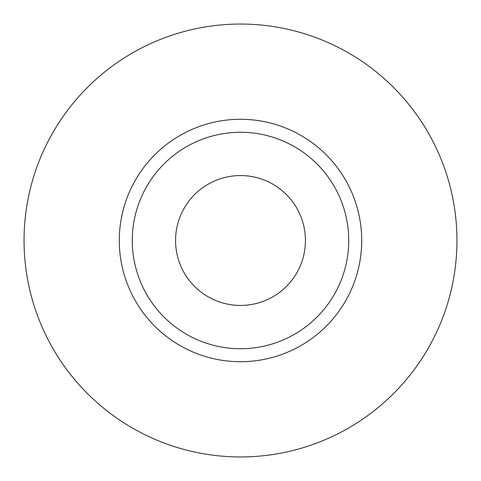 <?xml version="1.0" encoding="UTF-8"?>
<svg xmlns="http://www.w3.org/2000/svg" width="481" height="481" viewBox="0 0 481 481"><rect width="100%" height="100%" fill="white"/><g stroke="black" fill="none" stroke-linecap="round" stroke-linejoin="round"><path stroke-width="0.72" d="M175.565 240.5A64.935 64.935 0 0 0 240.5 305.435A64.935 64.935 0 0 0 305.435 240.5A64.935 64.935 0 0 0 240.5 175.565A64.935 64.935 0 0 0 175.565 240.5M348.725 240.5A108.225 108.225 0 0 0 240.5 132.275A108.225 108.225 0 0 0 132.275 240.5A108.225 108.225 0 0 0 240.5 348.725A108.225 108.225 0 0 0 348.725 240.5M456.95 240.5A216.45 216.45 0 0 0 240.5 24.05A216.45 216.45 0 0 0 24.05 240.5A216.45 216.45 0 0 0 240.5 456.95A216.45 216.45 0 0 0 456.95 240.5M361.712 240.5A121.212 121.212 0 0 1 240.5 361.712A121.212 121.212 0 0 1 119.288 240.5A121.212 121.212 0 0 1 240.5 119.288A121.212 121.212 0 0 1 361.712 240.5"/></g></svg>
